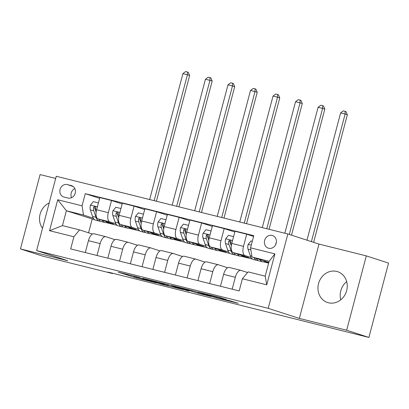 <?xml version="1.0" encoding="UTF-8"?>
<svg xmlns="http://www.w3.org/2000/svg" width="409" height="409" viewBox="0 0 409 409"><rect width="100%" height="100%" fill="white"/><g stroke="black" fill="none" stroke-linecap="round" stroke-linejoin="round"><path stroke-width="0.61" d="M139.924 277.583L118.181 272.154L136.749 278.059L156.315 282.91L143.431 279.424L141.468 278.739L148.048 280.216L133.999 276.361L139.924 277.583M336.745 271.433A16.217 14.479 -72 0 0 318.683 283.115A16.217 14.479 -72 0 0 327.599 302.527A16.217 14.479 -72 0 0 328.463 302.772A16.217 14.479 -72 0 0 346.525 291.09A16.217 14.479 -72 0 0 337.609 271.678A16.217 14.479 -72 0 0 336.745 271.433M346.679 281.617A16.217 14.479 -72 0 0 340.774 299.807M49.198 202.982A16.217 14.479 -72 0 0 42.51 228.283M272.103 235.415A6.651 5.941 -72 0 0 264.695 240.211A6.651 5.941 -72 0 0 268.35 248.176A6.651 5.941 -72 0 0 268.708 248.273A6.651 5.941 -72 0 0 276.116 243.483A6.651 5.941 -72 0 0 272.46 235.518A6.651 5.941 -72 0 0 272.103 235.415M276.331 242.532A6.651 5.941 -72 0 0 275.605 244.771M226.008 299.454L219.848 297.455L197.874 292.016L216.443 297.921L238.212 303.284L230.241 300.83L220.211 298.365L223.6 299.516L219.505 298.59L213.59 296.944L202.695 293.371L226.039 299.332M299.352 318.432L346.663 330.221L368.908 337.44L388.55 263.105L366.306 255.886L318.994 244.091L287.849 233.989L268.207 308.325L299.352 318.432L318.994 244.091M55.675 178.462L40.092 174.577L20.45 248.917L67.761 260.707L36.616 250.605L268.207 308.325M20.45 248.917L42.694 256.136L112.536 273.544L112.618 273.227M368.908 337.44L108.083 272.097L112.536 273.544M167.475 284.47L142.859 278.304L161.427 284.209L183.401 289.649L167.475 284.47M171.463 285.395L194.981 291.326L210.906 296.505L198.232 293.319L189.214 290.523L182.189 288.81L189.03 291.044L186.555 290.426L171.463 285.395M64.019 197.046L67.986 198.033A6.447 5.757 -72 0 0 75.164 193.391A6.447 5.757 -72 0 0 71.621 185.676A6.447 5.757 -72 0 0 71.278 185.574L67.311 184.587A6.447 5.757 -72 0 0 60.133 189.229A6.447 5.757 -72 0 0 63.676 196.944A6.447 5.757 -72 0 0 64.019 197.046M287.849 233.989L56.258 176.264L36.616 250.605M94.765 219.766L66.376 210.747L62.449 225.615L79.571 229.884L73.886 236.765L70.675 248.923L239.188 290.922L242.399 278.764L248.084 271.883L265.206 276.152L269.132 261.285L252.01 257.016L268.82 262.471M73.886 236.765L49.555 230.702L57.73 199.761L82.061 205.824L83.497 215.016L93.354 218.217M99.627 198.324L85.276 193.667L82.061 205.824M85.276 193.667L253.79 235.671L250.574 247.823L274.904 253.892L266.729 284.833L242.399 278.764M346.663 330.221L366.306 255.886M92.183 219.122L88.569 232.803M83.497 215.016L66.376 210.747L57.73 199.761M268.652 263.105L263.739 261.883M252.465 259.071L241.213 256.264M229.935 253.457L218.682 250.651M207.409 247.839L196.156 245.037M184.878 242.225L173.626 239.423M162.353 236.612L151.1 233.805M139.822 230.998L128.569 228.191M117.291 225.379L106.038 222.578M264.761 261.632L268.774 262.634M253.59 236.417L246.709 234.188L243.498 246.341A8.318 3.737 104 0 0 244.935 255.533L251.054 257.522M246.709 234.188L234.996 231.269L231.785 243.421A8.318 3.737 104 0 0 233.222 252.614L248.616 257.609L242.23 256.019M234.797 232.015L224.183 228.575L220.972 240.727A8.318 3.737 104 0 0 222.409 249.919L228.529 251.903M224.183 228.575L212.47 225.65L209.255 237.808A8.318 3.737 104 0 0 210.691 247L226.085 251.995L219.705 250.405M212.271 226.402L201.652 222.956L198.442 235.114A8.318 3.737 104 0 0 199.878 244.306L205.998 246.29M201.652 222.956L189.94 220.037L186.729 232.194A8.318 3.737 104 0 0 188.166 241.387L203.559 246.382L197.174 244.786M189.74 220.788L179.127 217.343L175.916 229.495A8.318 3.737 104 0 0 177.353 238.687L183.472 240.676M179.127 217.343L167.409 214.423L164.198 226.576A8.318 3.737 104 0 0 165.635 235.768L181.029 240.763L174.648 239.173M167.215 215.17L156.596 211.729L153.385 223.881A8.318 3.737 104 0 0 154.822 233.074L160.941 235.057M156.596 211.729L144.883 208.805L141.672 220.962A8.318 3.737 104 0 0 143.109 230.155L158.503 235.149L152.117 233.559M144.684 209.556L134.07 206.11L130.86 218.268A8.318 3.737 104 0 0 132.291 227.46L138.416 229.444M134.07 206.11L122.352 203.191L119.142 215.349A8.318 3.737 104 0 0 120.578 224.541L135.972 229.536L129.592 227.941M122.158 203.943L111.539 200.497L108.329 212.654A8.318 3.737 104 0 0 109.765 221.842L115.885 223.83M111.539 200.497L99.827 197.578L96.616 209.73A8.318 3.737 104 0 0 98.048 218.922L113.446 223.917L107.061 222.327M92.424 234.055L79.571 229.884M114.949 239.669L105.839 236.714A8.318 3.737 104 0 0 105.727 236.678A8.318 3.737 104 0 0 100.154 243.595L97.01 255.487M137.48 245.282L128.365 242.327A8.318 3.737 104 0 0 128.252 242.297A8.318 3.737 104 0 0 122.685 249.209L119.54 261.1M160.006 250.901L150.895 247.941A8.318 3.737 104 0 0 150.783 247.91A8.318 3.737 104 0 0 145.21 254.822L142.071 266.714M182.537 256.515L173.421 253.554A8.318 3.737 104 0 0 173.309 253.524A8.318 3.737 104 0 0 167.741 260.436L164.597 272.328M205.067 262.128L195.952 259.173A8.318 3.737 104 0 0 195.839 259.137A8.318 3.737 104 0 0 190.267 266.054L187.128 277.946M227.593 267.747L218.478 264.787A8.318 3.737 104 0 0 218.365 264.756A8.318 3.737 104 0 0 212.798 271.668L209.653 283.56M247.552 272.527L241.008 270.4A8.318 3.737 104 0 0 240.896 270.369A8.318 3.737 104 0 0 235.323 277.282L232.184 289.173M94.121 233.79A8.318 3.737 104 0 0 94.009 233.759A8.318 3.737 104 0 0 88.441 240.671L85.297 252.563M116.652 239.408A8.318 3.737 104 0 0 116.539 239.372A8.318 3.737 104 0 0 110.967 246.29L107.828 258.181M139.178 245.022A8.318 3.737 104 0 0 139.065 244.991A8.318 3.737 104 0 0 133.498 251.903L130.353 263.795M161.708 250.635A8.318 3.737 104 0 0 161.596 250.605A8.318 3.737 104 0 0 156.023 257.517L152.884 269.408M184.234 256.254A8.318 3.737 104 0 0 184.122 256.218A8.318 3.737 104 0 0 178.554 263.135L175.41 275.027M206.765 261.867A8.318 3.737 104 0 0 206.652 261.837A8.318 3.737 104 0 0 201.08 268.749L197.941 280.64M229.291 267.481A8.318 3.737 104 0 0 229.178 267.45A8.318 3.737 104 0 0 223.611 274.362L220.466 286.254M252.01 257.016L250.574 247.823M62.449 225.615L49.555 230.702M274.904 253.892L269.132 261.285M266.729 284.833L265.206 276.152M74.837 188.569A6.447 5.757 -72 0 0 71.585 197.659M147.122 279.424L160.297 283.79L168.232 285.697L158.145 282.379L147.148 279.337M185.241 289.102L175.231 286.53L187.992 290.129L189.091 290.364L185.241 289.102L185.308 288.846M98.416 202.91L93.298 201.632L90.435 205.2A5.511 2.474 104 0 0 90.348 209.899L92.562 216.463A15.905 7.142 104 0 0 95.844 220.257L99.269 221.111A15.905 7.142 104 0 0 100.399 221.187M102.27 220.293A15.905 7.142 104 0 0 104.857 222.501A15.905 7.142 104 0 0 107.685 222.051M96.166 211.98L95.936 211.289A5.511 2.474 -76 0 1 95.732 208.135L95.614 207.302L94.934 206.647L94.034 206.79L93.569 207.598A5.511 2.474 104 0 0 93.773 210.753L95.987 217.317A15.905 7.142 104 0 0 99.269 221.111M104.857 222.501L101.432 221.647A15.905 7.142 -76 0 1 98.676 219.127M96.141 212.199L94.985 208.774A2.807 1.263 -76 0 1 94.852 208.012L93.569 207.598M154.147 200.666L187.419 74.74L182.915 73.615L149.643 199.541M182.915 73.615L185.625 71.56L187.424 72.004L188.314 72.296L189.643 75.46L156.417 201.228M189.643 75.46L187.419 74.74L187.424 72.004M120.946 208.524L115.829 207.245L112.961 210.814A5.511 2.474 104 0 0 112.879 215.512L115.093 222.077A15.905 7.142 104 0 0 118.375 225.87L121.8 226.724A15.905 7.142 104 0 0 122.925 226.806M124.796 225.906A15.905 7.142 104 0 0 127.383 228.115A15.905 7.142 104 0 0 130.215 227.665M118.697 217.593L118.467 216.903A5.511 2.474 -76 0 1 118.262 213.749L118.145 212.915L117.46 212.261L116.565 212.404L116.1 213.212A5.511 2.474 104 0 0 116.304 216.366L118.513 222.931A15.905 7.142 104 0 0 121.8 226.724M127.383 228.115L123.963 227.261A15.905 7.142 -76 0 1 121.207 224.74M118.671 217.818L117.516 214.388A2.807 1.263 -76 0 1 117.378 213.626L116.1 213.212M176.678 206.279L209.95 80.353L205.441 79.234L172.174 205.154M205.441 79.234L208.15 77.173L209.955 77.623L210.845 77.909L212.174 81.074L178.943 206.842M212.174 81.074L209.95 80.353L209.955 77.623M143.472 214.137L138.354 212.864L135.491 216.433A5.511 2.474 104 0 0 135.405 221.126L137.618 227.695A15.905 7.142 104 0 0 140.9 231.484L144.326 232.338A15.905 7.142 104 0 0 145.456 232.419M147.327 231.525A15.905 7.142 104 0 0 149.914 233.733A15.905 7.142 104 0 0 152.741 233.278M141.228 223.207L140.993 222.522A5.511 2.474 -76 0 1 140.788 219.367L140.676 218.529L139.99 217.874L139.091 218.017L138.625 218.825A5.511 2.474 104 0 0 138.83 221.98L141.044 228.549A15.905 7.142 104 0 0 144.326 232.338M149.914 233.733L146.488 232.879A15.905 7.142 -76 0 1 143.733 230.359M141.197 223.432L140.042 220.001A2.807 1.263 -76 0 1 139.909 219.244L138.625 218.825M199.203 211.893L232.476 85.967L227.971 84.847L194.699 210.773M227.971 84.847L230.681 82.787L232.481 83.237L233.37 83.528L234.7 86.693L201.473 212.46M234.7 86.693L232.476 85.967L232.481 83.237M166.003 219.751L160.885 218.478L158.022 222.046A5.511 2.474 104 0 0 157.935 226.744L160.149 233.309A15.905 7.142 104 0 0 163.431 237.102L166.857 237.956A15.905 7.142 104 0 0 167.981 238.033M169.853 237.138A15.905 7.142 104 0 0 172.445 239.347A15.905 7.142 104 0 0 175.272 238.897M163.753 228.825L163.523 228.135A5.511 2.474 -76 0 1 163.319 224.981L163.201 224.142L162.521 223.493L161.621 223.636L161.156 224.444A5.511 2.474 104 0 0 161.361 227.598L163.569 234.163A15.905 7.142 104 0 0 166.857 237.956M172.445 239.347L169.019 238.493A15.905 7.142 -76 0 1 166.264 235.973M163.728 229.045L162.572 225.62A2.807 1.263 -76 0 1 162.434 224.858L161.156 224.444M221.734 217.506L255.006 91.585L250.497 90.461L217.23 216.387M250.497 90.461L253.207 88.405L255.011 88.85L255.901 89.142L257.23 92.306L223.999 218.074M257.23 92.306L255.006 91.585L255.011 88.85M188.529 225.369L183.411 224.091L180.548 227.66A5.511 2.474 104 0 0 180.461 232.358L182.675 238.922A15.905 7.142 104 0 0 185.957 242.716L189.382 243.57A15.905 7.142 104 0 0 190.512 243.652M192.383 242.752A15.905 7.142 104 0 0 194.97 244.96A15.905 7.142 104 0 0 197.798 244.51M186.284 234.439L186.049 233.749A5.511 2.474 -76 0 1 185.85 230.594L185.732 229.761L185.047 229.106L184.147 229.25L183.682 230.057A5.511 2.474 104 0 0 183.886 233.212L186.1 239.776A15.905 7.142 104 0 0 189.382 243.57M194.97 244.96L191.545 244.107A15.905 7.142 -76 0 1 188.789 241.586M186.253 234.664L185.098 231.233A2.807 1.263 -76 0 1 184.965 230.471L183.682 230.057M244.26 223.125L277.532 97.199L273.028 96.074L239.756 222M273.028 96.074L275.738 94.019L277.537 94.469L278.427 94.755L279.756 97.92L246.53 223.687M279.756 97.92L277.532 97.199L277.537 94.469M211.059 230.983L205.942 229.705L203.079 233.278A5.511 2.474 104 0 0 202.992 237.972L205.206 244.536A15.905 7.142 104 0 0 208.488 248.329L211.913 249.183A15.905 7.142 104 0 0 213.043 249.265M214.914 248.37A15.905 7.142 104 0 0 217.501 250.579A15.905 7.142 104 0 0 220.328 250.124M208.81 240.052L208.58 239.367A5.511 2.474 -76 0 1 208.375 236.213L208.258 235.374L207.578 234.72L206.678 234.863L206.213 235.671A5.511 2.474 104 0 0 206.417 238.825L208.631 245.39A15.905 7.142 104 0 0 211.913 249.183M217.501 250.579L214.076 249.725A15.905 7.142 -76 0 1 211.32 247.205M208.784 240.277L207.629 236.847A2.807 1.263 -76 0 1 207.491 236.09L206.213 235.671M266.791 228.738L300.063 102.812L295.554 101.693L262.287 227.614M295.554 101.693L298.263 99.632L300.068 100.082L300.958 100.369L302.287 103.538L269.056 229.306M302.287 103.538L300.063 102.812L300.068 100.082M233.59 236.596L228.467 235.323L225.604 238.892A5.511 2.474 104 0 0 225.517 243.59L227.731 250.155A15.905 7.142 104 0 0 231.019 253.948L234.439 254.797A15.905 7.142 104 0 0 235.569 254.879M237.44 253.984A15.905 7.142 104 0 0 240.027 256.192A15.905 7.142 104 0 0 242.854 255.743M231.341 245.671L231.105 244.981A5.511 2.474 -76 0 1 230.906 241.826L230.788 240.988L230.103 240.339L229.204 240.482L228.743 241.29A5.511 2.474 104 0 0 228.943 244.444L231.157 251.008A15.905 7.142 104 0 0 234.439 254.797M240.027 256.192L236.601 255.339A15.905 7.142 -76 0 1 233.846 252.818M231.31 245.891L230.155 242.465A2.807 1.263 -76 0 1 230.022 241.704L228.743 241.29M289.291 234.454L322.589 108.431L318.084 107.306L284.812 233.232M318.084 107.306L320.794 105.246L322.594 105.696L323.483 105.987L324.812 109.152L291.515 235.18M324.812 109.152L322.589 108.431L322.594 105.696M252.307 241.264L250.998 240.937L248.135 244.505A5.511 2.474 104 0 0 248.048 249.204L250.262 255.768A15.905 7.142 104 0 0 253.544 259.562L256.97 260.415A15.905 7.142 104 0 0 258.099 260.497M259.971 259.597A15.905 7.142 104 0 0 262.558 261.806A15.905 7.142 104 0 0 265.385 261.356M254.117 257.701A15.905 7.142 104 0 0 256.97 260.415M262.558 261.806L259.132 260.952A15.905 7.142 -76 0 1 256.377 258.432M311.407 241.632L345.119 114.045L340.615 112.92L306.985 240.195M340.615 112.92L343.32 110.865L345.124 111.314L346.014 111.601L347.343 114.765L313.631 242.353M347.343 114.765L345.119 114.045L345.124 111.314M244.935 255.533L233.222 252.614M222.409 249.919L210.691 247M199.878 244.306L188.166 241.387M177.353 238.687L165.635 235.768M154.822 233.074L143.109 230.155M132.291 227.46L120.578 224.541M109.765 221.842L98.048 218.922M100.154 243.595L88.441 240.671M108.329 212.654L96.616 209.73M130.86 218.268L119.142 215.349M122.685 249.209L110.967 246.29M153.385 223.881L141.672 220.962M145.21 254.822L133.498 251.903M175.916 229.495L164.198 226.576M167.741 260.436L156.023 257.517M198.442 235.114L186.729 232.194M190.267 266.054L178.554 263.135M220.972 240.727L209.255 237.808M212.798 271.668L201.08 268.749M243.498 246.341L231.785 243.421M235.323 277.282L223.611 274.362M73.17 186.489L67.311 184.587M71.953 185.798L71.278 185.574M136.954 277.282L136.749 278.059M134.331 276.469L134.106 277.333M167.808 284.577L167.578 285.441M158.222 282.098L158.145 282.379M201.07 293.299L200.875 294.04M198.462 292.455L198.232 293.319M192.046 290.528L191.857 291.249M189.387 289.863L189.214 290.523M189.019 289.771L188.886 290.288M217.189 296.796L217.072 297.231M214.531 296.131L214.428 296.505M97.383 206.826L90.507 205.113M95.987 217.317L92.562 216.463M93.773 210.753L90.348 209.899M96.258 211.371L95.936 211.289M119.909 212.44L113.032 210.727M118.513 222.931L115.093 222.077M116.304 216.366L112.879 215.512M118.789 216.985L118.467 216.903M142.439 218.053L135.563 216.341M141.044 228.549L137.618 227.695M138.83 221.98L135.405 221.126M141.315 222.603L140.993 222.522M164.965 223.672L158.089 221.959M163.569 234.163L160.149 233.309M161.361 227.598L157.935 226.744M163.845 228.217L163.523 228.135M187.496 229.285L180.62 227.573M186.1 239.776L182.675 238.922M183.886 233.212L180.461 232.358M186.376 233.83L186.049 233.749M210.027 234.899L203.15 233.186M208.631 245.39L205.206 244.536M206.417 238.825L202.992 237.972M208.902 239.444L208.58 239.367M232.552 240.518L225.676 238.8M231.157 251.008L227.731 250.155M228.943 244.444L225.517 243.59M231.433 245.063L231.105 244.981M251.274 245.18L248.207 244.418M251.878 256.172L250.262 255.768M250.901 249.914L248.048 249.204M105.727 236.678L94.009 233.759M128.252 242.297L116.539 239.372M150.783 247.91L139.065 244.991M173.309 253.524L161.596 250.605M195.839 259.137L184.122 256.218M218.365 264.756L206.652 261.837M240.896 270.369L229.178 267.45M168.472 284.792L168.232 285.697M189.234 289.828L189.091 290.364M223.687 299.194L223.6 299.516"/></g></svg>
